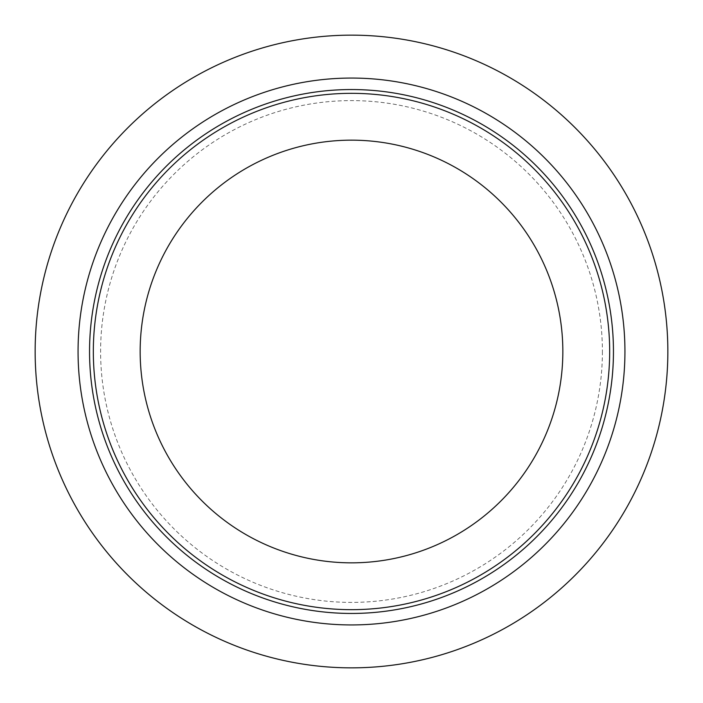 <?xml version="1.0" encoding="UTF-8"?>
<svg xmlns="http://www.w3.org/2000/svg" width="703" height="703" viewBox="0 0 703 703"><rect width="100%" height="100%" fill="white"/><g stroke="black" fill="none" stroke-linecap="round" stroke-linejoin="round"><path stroke-width="0.53" stroke-dasharray="3.52 2.64" d="M35.15 351.5A316.35 316.35 0 0 1 351.5 35.15A316.35 316.35 0 0 1 667.85 351.5A316.35 316.35 0 0 1 351.5 667.85A316.35 316.35 0 0 1 35.15 351.5M93.332 351.5A258.168 258.168 0 0 1 351.5 93.332A258.168 258.168 0 0 1 609.668 351.5A258.168 258.168 0 0 1 351.5 609.668A258.168 258.168 0 0 1 93.332 351.5M562.839 351.5A211.339 211.339 0 0 1 351.5 562.839A211.339 211.339 0 0 1 140.161 351.5A211.339 211.339 0 0 1 351.5 140.161A211.339 211.339 0 0 1 562.839 351.5M602.401 351.5A250.901 250.901 0 0 1 351.5 602.401A250.901 250.901 0 0 1 100.599 351.5A250.901 250.901 0 0 1 351.5 100.599A250.901 250.901 0 0 1 602.401 351.5"/><path stroke-width="1.05" d="M35.15 351.5A316.35 316.35 0 0 1 351.5 35.15A316.35 316.35 0 0 1 667.85 351.5A316.35 316.35 0 0 1 351.5 667.85A316.35 316.35 0 0 1 35.15 351.5M93.332 351.5A258.168 258.168 0 0 1 351.5 93.332A258.168 258.168 0 0 1 609.668 351.5A258.168 258.168 0 0 1 351.5 609.668A258.168 258.168 0 0 1 93.332 351.5M562.839 351.5A211.339 211.339 0 0 1 351.5 562.839A211.339 211.339 0 0 1 140.161 351.5A211.339 211.339 0 0 1 351.5 140.161A211.339 211.339 0 0 1 562.839 351.5M613.455 351.5A261.955 261.955 0 0 1 351.5 613.455A261.955 261.955 0 0 1 89.545 351.5A261.955 261.955 0 0 1 351.5 89.545A261.955 261.955 0 0 1 613.455 351.5M624.941 351.5A273.441 273.441 0 0 1 351.5 624.941A273.441 273.441 0 0 1 78.059 351.5A273.441 273.441 0 0 1 351.5 78.059A273.441 273.441 0 0 1 624.941 351.5"/></g></svg>
